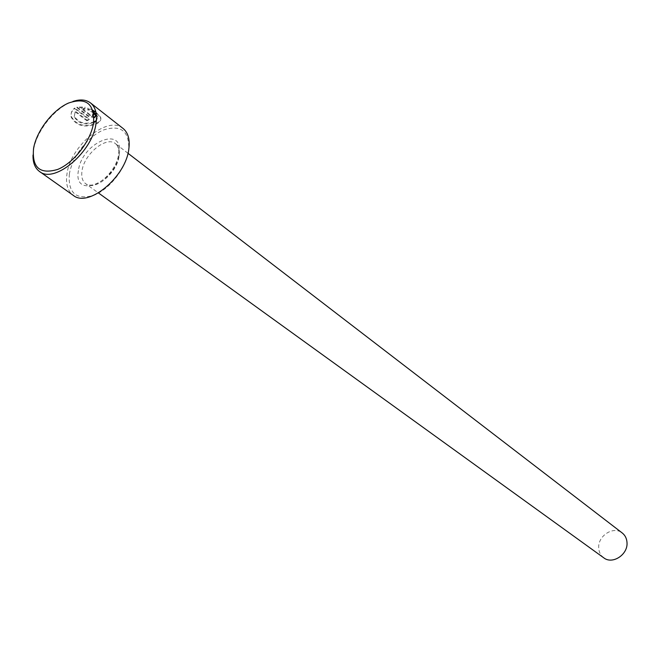 <?xml version="1.0" encoding="UTF-8"?>
<svg xmlns="http://www.w3.org/2000/svg" width="660" height="660" viewBox="0 0 660 660"><rect width="100%" height="100%" fill="white"/><g stroke="black" fill="none" stroke-linecap="round" stroke-linejoin="round"><path stroke-width="0.49" stroke-dasharray="3.3 2.47" d="M96.294 121.168L97.63 117.2L96.36 115.261M93.563 112.893L87.796 110.005L87.895 109.337L93.39 112.035M96.269 114.386L97.729 116.531L96.352 120.541M87.796 110.005L87.821 108.611C94.446 111.342 98.662 114.394 100.468 117.777C101.442 120.227 100.04 122.273 96.244 123.907C84.662 128.172 76.321 125.936 71.206 117.208C70.529 113.586 71.709 110.74 74.753 108.661L74.86 107.984C71.816 110.071 70.636 112.926 71.313 116.539C76.428 125.268 84.769 127.504 96.343 123.247C100.138 121.605 101.549 119.559 100.567 117.109L95.898 112.159M94.454 117.67L88.192 116.407L76.923 107.695L84.876 107.729L84.851 109.222L81.691 108.933L90.337 115.632L92.416 116.094L92.557 114.353L92.524 115.426L90.436 114.964L81.799 108.265L84.95 108.545L84.983 107.06L77.03 107.027L88.3 115.739L94.553 117.01M69.349 174.256C71.99 157.006 87.714 136.562 103.397 130.02C120.945 124.418 129.393 131.06 128.749 149.96C126.505 167.566 109.857 189.164 93.794 195.343C76.156 200.203 68.005 193.174 69.349 174.256M123.04 128.436C107.893 114.873 70.381 145.72 66.982 173.91C65.538 183.892 67.625 191.029 73.219 195.319M33.017 155.092L33.569 149.869C36.572 130.507 55.811 106.821 72.988 101.434M603.751 557.815C600.641 555.456 598.958 552.164 598.719 547.957C597.688 535.804 613.569 525.624 622.248 532.991M92.895 110.245L87.92 107.943L87.895 109.337M94.331 121.688C85.099 124.831 78.433 122.958 74.332 116.086L75.298 111.136L87.013 120.145L89.191 119.047L74.86 107.984M93.745 114.081L92.557 114.353M81.691 108.933L81.799 108.265M84.851 109.222L84.95 108.545M84.876 107.729L84.983 107.06M76.923 107.695L77.03 107.027M92.458 115.021L94.553 114.584M87.821 108.611L87.92 107.943M74.753 108.661L89.092 119.707L89.191 119.047M89.092 119.707L86.906 120.813L87.013 120.145M86.906 120.813L75.191 111.804L75.298 111.136M75.191 111.804L74.225 116.754C78.334 123.626 85 125.491 94.223 122.356M88.192 116.407L88.3 115.739M119.089 155.925C119.782 150.274 118.594 146.198 115.525 143.707C106.442 135.646 83.919 154.168 81.988 171.064C81.172 176.962 82.409 181.186 85.693 183.744C94.743 191.557 117.406 172.813 119.089 155.925M78.424 170.544C72.724 199.856 116.02 182.795 119.262 153.846C124.006 124.674 81.691 142.618 78.424 170.544M90.337 115.632L90.436 114.964M97.63 117.2L97.729 116.531M71.206 117.208L71.313 116.539M92.837 115.483L92.936 114.815M127.966 153.268L115.525 143.707C118.206 145.777 119.188 149.589 118.47 155.133C116.474 170.8 96.013 190.6 85.693 183.744L98.422 192.935M100.468 117.777L100.567 117.109M74.225 116.754L74.332 116.086"/><path stroke-width="0.99" d="M94.223 122.356L96.294 121.168M96.36 115.261L93.563 112.893M93.39 112.035L96.269 114.386M96.352 120.541L94.331 121.688M39.468 171.451L73.219 195.319C88.267 208.205 126.192 176.74 128.881 148.558C129.995 139.268 128.048 132.561 123.04 128.436L90.511 102.927C95.461 107.019 97.309 113.776 96.046 123.197C92.895 151.783 54.334 184.272 39.468 171.451C34.98 168.11 32.827 162.657 33.017 155.092M93.555 122.818C94.52 103.661 86.163 97.078 68.467 103.067C52.635 109.981 36.523 130.952 33.561 148.475C31.878 167.673 39.922 174.652 57.692 169.43C73.92 162.888 90.997 140.695 93.555 122.818M72.988 101.434C80.182 99.082 86.023 99.586 90.511 102.927M127.966 153.268L622.248 532.991C625.144 535.309 626.728 538.477 627 542.504C628.147 554.582 612.439 564.853 603.751 557.815L98.422 192.935M95.898 112.159L92.895 110.245M94.553 117.01L95.799 115.261L94.66 113.908L93.745 114.081M94.454 117.67L95.7 115.929L94.66 113.908M95.7 115.929L95.807 115.261"/></g></svg>
